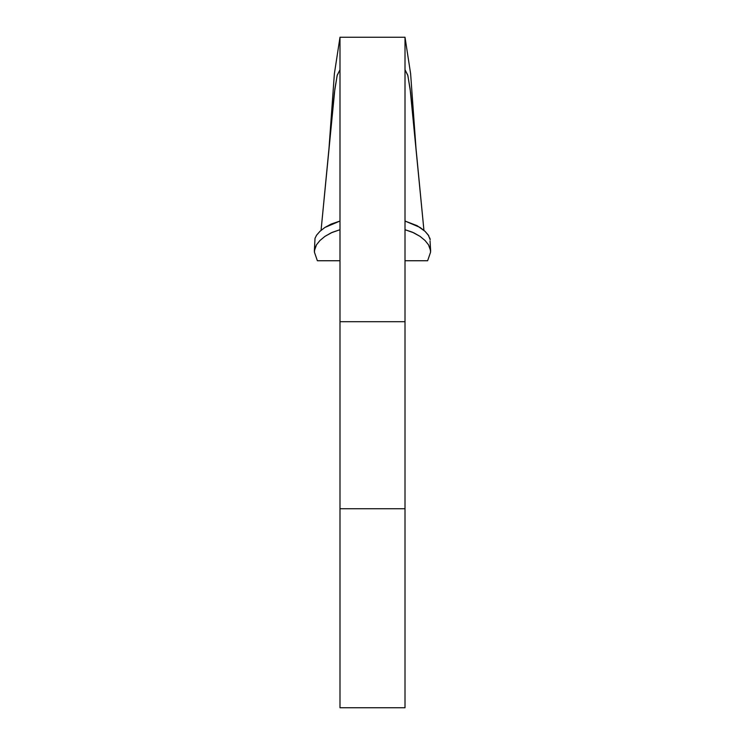 <?xml version="1.0" encoding="UTF-8"?>
<svg xmlns="http://www.w3.org/2000/svg" width="745" height="745" viewBox="0 0 745 745"><rect width="100%" height="100%" fill="white"/><g stroke="black" fill="none" stroke-linecap="round" stroke-linejoin="round"><path stroke-width="1.12" d="M405.01 37.25L339.99 37.25L339.99 321.7L405.01 321.7L405.01 37.25L405.01 508.742L405.01 321.7L339.99 321.7L339.99 508.742L405.01 508.742L405.01 707.75L405.01 508.742L339.99 508.742L339.99 37.25L334.384 73.699L328.992 148.432L334.384 73.699L339.99 37.25L405.01 37.25L410.616 73.699L416.008 148.432L410.616 92.678L407.878 75.608L405.01 69.76L407.766 75.143L410.132 89.009L423.933 230.335L416.008 148.432L410.616 73.699L405.01 37.25M339.99 508.742L339.99 707.75L339.99 508.742M315.005 238.484L314.362 250.823L316.504 244.788L319.95 240.514L324.932 236.379L332.205 232.366L339.99 229.702L331.218 232.812L324.932 236.379L319.95 240.514L316.504 244.788L314.679 248.811L314.464 252.285L314.371 250.618M314.437 252.145L314.371 250.748M320.024 231.267L324.867 227.476L339.99 221.042L331.162 224.059L324.867 227.476L319.959 231.332L316.774 234.945M430.191 239.741L428.338 235.113L425.106 231.397M319.959 231.332L316.662 235.103L315.126 238.055M321.067 230.335L334.868 89.009L337.234 75.143L339.99 69.76L337.122 75.608L334.384 92.678L321.067 230.335M425.05 231.341L417.153 225.698L405.01 221.042L420.143 227.476L425.05 231.341L428.813 235.839M316.662 235.103L316.215 235.802M430.051 241.008L430.638 250.823L428.496 244.788L425.041 240.505L420.068 236.379L412.395 232.198L405.01 229.702L413.782 232.812L420.068 236.379L425.041 240.505L428.496 244.788L430.321 248.811L430.536 252.285L427.63 260.741L405.01 260.741L427.63 260.741M317.37 260.741L339.99 260.741L317.37 260.741L314.464 252.285M430.191 239.797L429.874 238.074M430.629 250.618L430.536 252.285M405.01 707.75L339.99 707.75"/></g></svg>
